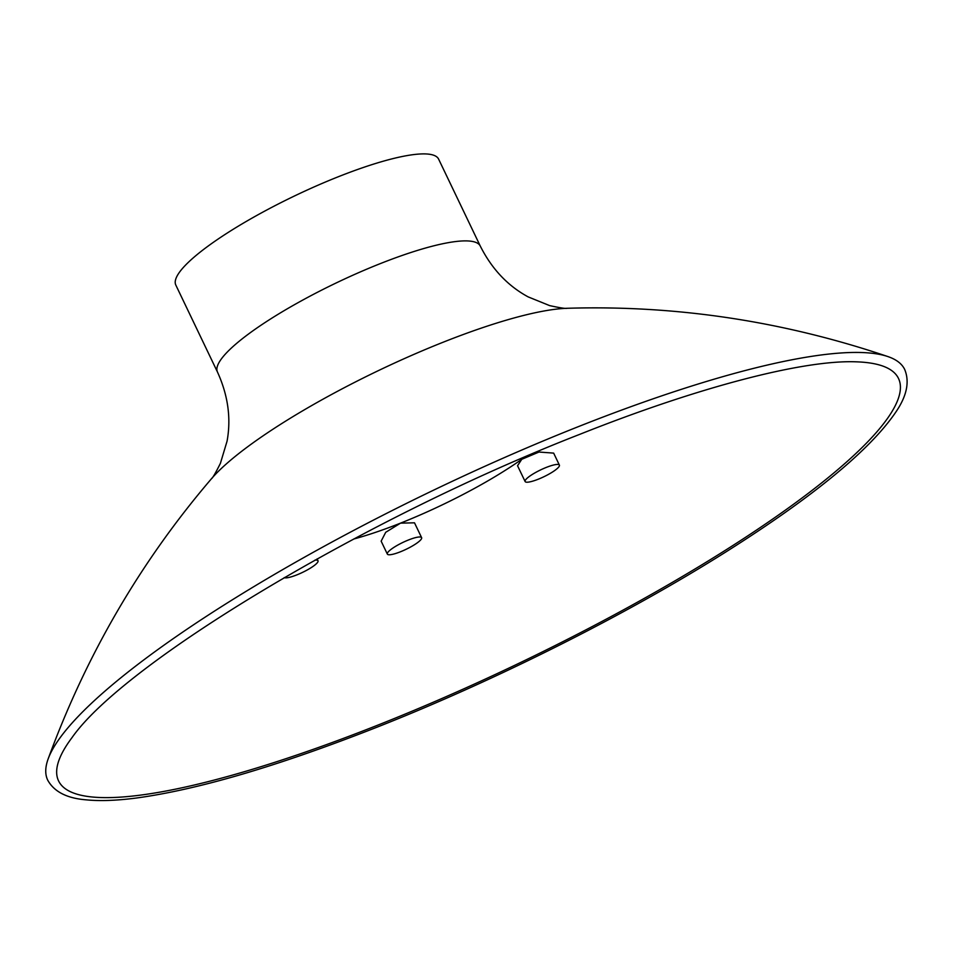 <?xml version="1.0" encoding="UTF-8"?>
<svg xmlns="http://www.w3.org/2000/svg" width="954" height="954" viewBox="0 0 954 954"><rect width="100%" height="100%" fill="white"/><g stroke="black" fill="none" stroke-linecap="round" stroke-linejoin="round"><path stroke-width="1.43" d="M175.81 285.055A145.712 29.049 -25.6 0 1 338.658 176.609A145.712 29.049 -25.6 0 1 438.625 159.139L480.303 246.12A145.712 29.049 -25.6 0 0 380.336 263.602A145.712 29.049 -25.6 0 0 217.476 372.048L175.81 285.055M47.7 780.122A475.152 94.744 -25.6 0 1 48.153 758.919A475.152 94.744 -25.6 0 1 578.732 426.498A475.152 94.744 -25.6 0 1 887.912 356.581A475.152 94.744 -25.6 0 1 904.714 369.508C909.746 381.767 906.849 395.862 896.021 411.794C870.179 449.942 813.38 496.712 725.612 552.116C626.361 614.686 495.853 680.238 377.379 727.043C278.449 766.014 197.883 789.709 135.718 798.116C116.233 800.621 99.729 801.193 86.194 799.846C66.947 798.319 54.116 791.737 47.7 780.122M559.39 465.111A19.008 3.792 154.4 0 0 546.356 467.388A19.008 3.792 154.4 0 0 525.117 481.531A19.008 3.792 154.4 0 0 538.151 479.254A19.008 3.792 154.4 0 0 559.39 465.111L553.654 453.114L538.998 452.041L521.778 459.291A139.379 27.785 -25.6 0 1 400.537 523.138A139.379 27.785 -25.6 0 1 353.731 539.022M421.62 537.662L414.501 522.816L400.537 523.138L385.702 532.32L381.147 541.156L387.336 554.083A19.008 3.792 154.4 0 0 400.382 551.806A19.008 3.792 154.4 0 0 421.62 537.662A19.008 3.792 154.4 0 0 408.574 539.94A19.008 3.792 154.4 0 0 387.336 554.083M284.209 577.635A19.008 3.792 154.4 0 0 296.777 574.916A19.008 3.792 154.4 0 0 318.016 560.773A19.008 3.792 154.4 0 0 314.88 560.165M525.058 456.942A139.379 27.785 -25.6 0 1 521.778 459.291L517.545 465.743L525.117 481.531M217.476 372.048C228.054 395.338 231.25 418.377 227.064 441.165L220.398 463.346C215.64 472.862 212.694 477.954 211.561 478.622A216.486 43.169 -25.6 0 1 443.741 341.985A216.486 43.169 -25.6 0 1 567.07 308.285C565.841 308.762 560.022 307.868 549.623 305.602L528.17 296.897C507.79 285.878 491.823 268.956 480.303 246.12M378.058 725.04A465.683 92.86 -25.6 0 1 72.051 737.561C124.485 662.481 366.169 517.426 579.698 434.368C698.924 386.871 803.852 359.658 856.287 361.828A465.683 92.86 -25.6 0 1 807.943 493.552A465.683 92.86 -25.6 0 1 378.058 725.04M211.561 478.622C140.727 561.429 86.265 654.873 48.153 758.919M567.07 308.285C675.992 304.982 782.936 321.081 887.912 356.581M318.016 560.773L317.133 558.913"/></g></svg>
